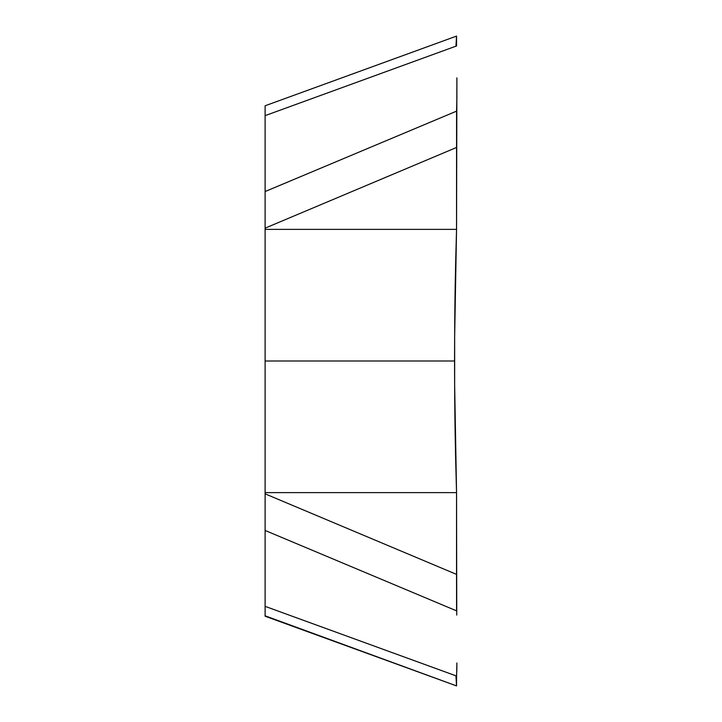 <?xml version="1.0" encoding="UTF-8"?>
<svg xmlns="http://www.w3.org/2000/svg" width="722" height="722" viewBox="0 0 722 722"><rect width="100%" height="100%" fill="white"/><g stroke="black" fill="none" stroke-linecap="round" stroke-linejoin="round"><path stroke-width="1.08" d="M265.109 108.697L265.109 105.782L270.732 103.733M456.746 106.874L456.891 97.786L456.575 111.143L265.109 191.547L265.109 110.448M265.109 613.628L265.109 614.485L265.109 613.628M265.109 615.812L456.548 685.9L456.575 676.045L456.548 685.9L265.109 616.218L456.548 685.9L455.943 675.81M456.746 671.911L456.891 662.94L456.575 676.045L265.109 606.354L265.109 616.218M265.109 606.354L265.109 228.152L265.109 229.379L456.548 229.379L456.575 111.143L456.548 229.379L454.652 336.714C454.77 303.267 455.401 267.483 456.548 229.379L456.891 78.427M456.548 495.355L456.548 492.621C455.401 454.373 454.77 418.598 454.652 385.286L454.553 361L454.652 385.286L454.553 361L265.109 361L265.109 493.848L456.548 574.387L456.575 610.857L456.548 531.239M265.109 361L265.109 229.379M265.109 191.547L265.109 228.152L456.557 147.469M455.943 46.19L456.548 36.1L456.575 45.955L456.548 36.1L456.575 45.955L265.109 115.646L265.109 105.782L456.548 36.1L265.109 105.782L456.548 36.1L455.97 46.181M456.746 615.081L456.548 492.621L265.109 492.621M455.031 425.718L454.914 417.253M454.779 316.407L456.548 229.379L456.575 111.143M455.988 675.828L456.548 685.9L456.575 676.045L456.548 685.9L456.024 675.837M265.109 530.453L456.575 610.857L456.548 530.291M454.553 361L454.652 336.714L454.652 385.286L456.548 492.621L456.548 574.387M456.873 666.496L456.746 671.947M456.575 676.045L456.891 662.94M456.891 77.85L456.891 97.786M456.882 100.548L456.746 106.892M455.059 294.08L454.661 333.483M454.652 386.108L454.941 419.681M456.548 492.621L456.548 493.523M456.548 36.1L456.024 46.163"/></g></svg>
